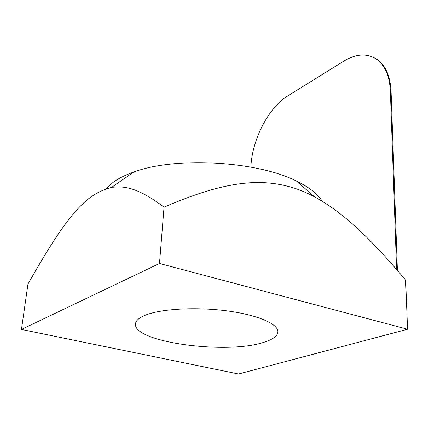 <?xml version="1.0" encoding="UTF-8"?>
<svg xmlns="http://www.w3.org/2000/svg" width="429" height="429" viewBox="0 0 429 429"><rect width="100%" height="100%" fill="white"/><g stroke="black" fill="none" stroke-linecap="round" stroke-linejoin="round"><path stroke-width="0.64" d="M396.589 269.45L390.363 91.238C389.618 76.507 385.301 66.023 377.423 59.787C367.68 53.003 356.445 53.475 343.72 61.202L287.564 96.048C268.356 107.679 251.962 139.988 250.852 167.112M397.393 270.383L391.076 91.549C390.326 76.823 386.003 66.345 378.121 60.103L373.31 57.25M238.529 373.991L407.55 329.247L159.486 263.481L21.45 329.451L238.529 373.991M145.227 315.229C160.655 308.869 195.565 306.789 226.405 310.8C257.298 314.773 278.303 323.89 277.879 331.821C277.531 336.084 272.705 339.623 263.406 342.428C226.099 354.751 132.749 342.122 135.489 323.857C135.789 320.661 139.039 317.787 145.227 315.229M106.478 188.642C111.626 182.18 120.737 176.635 133.805 172.002C175.22 156.44 257.062 161.014 296.482 181.097C309.255 187.307 317.787 193.999 322.082 201.163M407.55 329.247L405.625 280.073C366.023 233.065 340.54 211.175 314.618 196.895C296.198 186.846 276.158 182.062 254.494 182.545C231.633 183.505 205.947 189.146 164.034 207.164C139.13 188.417 125.129 185.505 111.513 187.419C85.827 194.042 67.589 214.05 27.96 284.057L21.45 329.451M159.486 263.481L164.034 207.164M391.076 91.549L390.363 91.238M378.121 60.103L377.423 59.787M133.805 172.002L111.513 187.419M296.482 181.097L314.618 196.895"/></g></svg>
